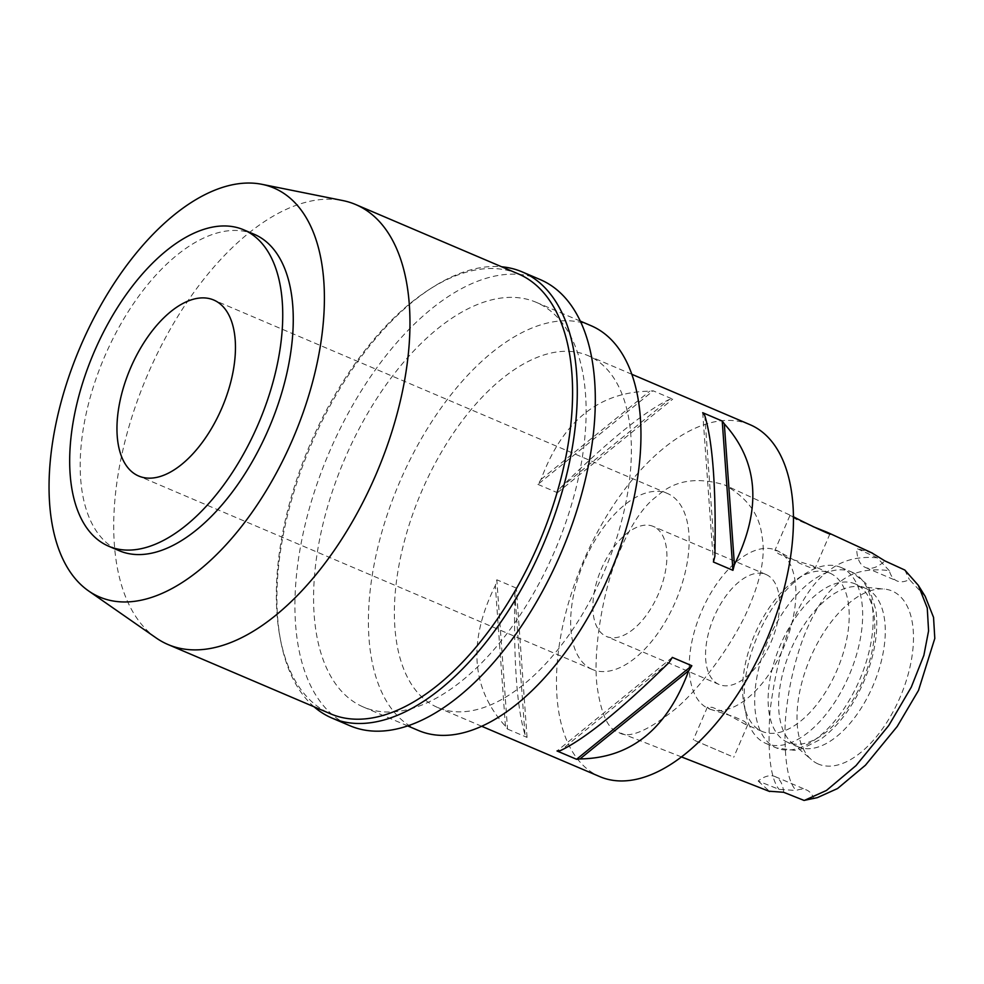 <?xml version="1.0" encoding="UTF-8"?>
<svg xmlns="http://www.w3.org/2000/svg" width="984" height="984" viewBox="0 0 984 984"><rect width="100%" height="100%" fill="white"/><g stroke="black" fill="none" stroke-linecap="round" stroke-linejoin="round"><path stroke-width="0.74" stroke-dasharray="4.92 3.69" d="M925.206 596.365L909.364 579.539A38.265 19.938 113.1 0 1 896.99 580.941A38.265 19.938 113.1 0 1 889.327 570.683C867.248 567.793 849.893 572.344 837.273 584.324C827.384 591.888 817.962 605.258 809.008 624.446C799.254 644.926 787.729 683.142 785.146 723.904C784.199 760.214 787.889 782.415 796.228 790.496A38.265 19.938 113.1 0 1 806.634 790.029A38.265 19.938 113.1 0 1 813.633 798.196L817.323 797.643M818.036 763.916A94.046 49.003 113.1 0 1 811.48 759.734A94.046 49.003 113.1 0 1 810.164 658.321A94.046 49.003 113.1 0 1 884.247 589.047A94.046 49.003 113.1 0 1 892.439 591.163A94.046 49.003 113.1 0 1 900.053 697.361A94.046 49.003 113.1 0 1 818.036 763.916M904.825 570.043L909.364 579.539M889.327 570.683L877.187 557.817L856.744 548.457A38.265 19.938 -66.9 0 0 865.44 567.485A38.265 19.938 -66.9 0 0 884.862 560.892M813.633 798.196L804.039 800.423M783.645 792.28A38.265 19.938 -66.9 0 0 775.084 776.585A38.265 19.938 -66.9 0 0 758.16 781.013L779.045 789.365L796.228 790.496M877.187 557.817C857.581 556.046 841.406 560.413 828.651 570.929C815.748 579.859 803.891 596.304 793.116 620.277C782.649 642.257 774.937 672.589 769.992 711.272C767.336 752.305 770.349 778.332 779.045 789.365M812.846 526.538L796.585 519.564L789.918 515.518L793.916 516.908L724.778 485.014C747.151 497.67 759.525 514.546 761.887 535.628C765.601 554.115 761.456 577.497 749.464 605.775C737.779 635.283 705.196 683.683 675.479 708.923C647.091 731.555 628.05 739.304 618.346 732.145C608.161 729.636 601.076 714.224 597.067 685.934C592.774 652.454 602.675 592.86 616.23 559.662C628.924 527.596 642.601 506.391 657.226 496.022C674.52 480.253 697.029 476.588 724.778 485.014M872.464 553.156L856.744 548.457M758.16 781.013L769.673 791.517M750.005 424.67A191.339 99.691 -66.9 0 0 583.524 560.966A191.339 99.691 -66.9 0 0 599.281 776.401A191.339 99.691 -66.9 0 0 599.92 776.671M681.494 756.93L618.346 732.145M437.203 707.299A191.339 99.691 113.1 0 1 421.447 491.852A191.339 99.691 113.1 0 1 587.928 355.568A191.339 99.691 113.1 0 1 588.567 355.839A191.339 99.691 113.1 0 1 604.324 571.274A191.339 99.691 113.1 0 1 437.843 707.57A191.339 99.691 113.1 0 1 437.203 707.299M507.523 729.07L527.055 737.397A191.339 99.691 113.1 0 1 524.964 734.568C516.871 707.717 513.513 660.805 514.866 593.819A191.339 99.691 113.1 0 1 516.342 588.1L496.809 579.785A191.339 99.691 -66.9 0 0 495.346 585.492C467.757 641.297 471.127 688.21 505.432 726.241A191.339 99.691 -66.9 0 0 507.523 729.07L496.809 579.785M537.904 484.374L557.436 492.701A191.339 99.691 113.1 0 1 560.56 487.72C608.247 440.82 644.483 411.41 669.255 399.516A191.339 99.691 113.1 0 1 672.724 399.147L653.191 390.82A191.339 99.691 -66.9 0 0 649.735 391.189C598.727 391.903 562.504 421.312 541.04 479.392A191.339 99.691 -66.9 0 0 537.904 484.374L653.191 390.82M590.978 325.667A220.035 114.636 -66.9 0 0 399.529 482.406A220.035 114.636 -66.9 0 0 417.647 730.153A220.035 114.636 -66.9 0 0 418.384 730.472M362.813 706.77A220.035 114.636 113.1 0 1 344.695 459.024A220.035 114.636 113.1 0 1 536.145 302.285A220.035 114.636 113.1 0 1 536.87 302.605A220.035 114.636 113.1 0 1 555.001 550.363A220.035 114.636 113.1 0 1 363.551 707.09A220.035 114.636 113.1 0 1 362.813 706.77M540.228 279.591A242.519 126.358 -66.9 0 0 329.222 452.345A242.519 126.358 -66.9 0 0 349.185 725.405A242.519 126.358 -66.9 0 0 349.997 725.761M314.044 706.783A242.519 126.358 113.1 0 1 280.797 641.445A242.519 126.358 113.1 0 1 431.484 288.041A242.519 126.358 113.1 0 1 501.643 266.775M518.26 273.86A239.161 124.611 -66.9 0 0 428.79 289.776A239.161 124.611 -66.9 0 0 280.194 638.296A239.161 124.611 -66.9 0 0 329.861 713.523A239.161 124.611 -66.9 0 0 330.661 713.867M156.247 638.001A239.161 124.611 113.1 0 1 147.219 375.654A239.161 124.611 113.1 0 1 342.752 200.552M254.179 234.278A172.003 89.618 -66.9 0 0 104.525 356.811A172.003 89.618 -66.9 0 0 118.683 550.486A172.003 89.618 -66.9 0 0 119.261 550.732M592.061 669.317A95.669 49.84 113.1 0 1 584.176 561.606A95.669 49.84 113.1 0 1 667.41 493.451A95.669 49.84 113.1 0 1 667.73 493.599A95.669 49.84 113.1 0 1 675.614 601.31A95.669 49.84 113.1 0 1 592.38 669.464A95.669 49.84 113.1 0 1 592.061 669.317M653.548 526.538A59.79 31.156 -66.9 0 0 653.339 526.452A59.79 31.156 -66.9 0 0 601.322 569.047A59.79 31.156 -66.9 0 0 606.242 636.377A59.79 31.156 -66.9 0 0 606.439 636.464A59.79 31.156 -66.9 0 0 658.468 593.869A59.79 31.156 -66.9 0 0 653.548 526.538M718.91 684.409A59.79 31.156 113.1 0 1 713.99 617.091A59.79 31.156 113.1 0 1 766.019 574.496A59.79 31.156 113.1 0 1 766.216 574.582A59.79 31.156 113.1 0 1 771.136 641.912A59.79 31.156 113.1 0 1 719.12 684.495A59.79 31.156 113.1 0 1 718.91 684.409M708.505 708.578A86.1 44.858 -66.9 0 0 708.8 708.701A86.1 44.858 -66.9 0 0 783.707 647.361A86.1 44.858 -66.9 0 0 776.622 550.425A86.1 44.858 -66.9 0 0 776.339 550.29A86.1 44.858 -66.9 0 0 701.42 611.63A86.1 44.858 -66.9 0 0 708.505 708.578M710.018 709.218L734.064 716.733L744.384 721.346L747.803 724.581L744.568 723.941L722.883 711.666L712.231 707.311L707.385 707.176L710.018 709.218M829.955 573.155A86.1 44.858 113.1 0 1 837.04 670.104A86.1 44.858 113.1 0 1 762.133 731.432A86.1 44.858 113.1 0 1 761.837 731.309A86.1 44.858 113.1 0 1 743.966 704.236A86.1 44.858 113.1 0 1 797.458 578.764A86.1 44.858 113.1 0 1 829.66 573.032A86.1 44.858 113.1 0 1 829.955 573.155M812.673 565.788L815.306 567.829L810.447 567.694L799.783 563.34L778.123 551.065L774.888 550.425L778.319 553.672L788.651 558.285L812.673 565.788M730.792 755.933L693.302 739.857L730.792 755.933M841.246 567.571A95.669 49.84 -66.9 0 0 840.926 567.436A95.669 49.84 -66.9 0 0 805.146 573.795A95.669 49.84 -66.9 0 0 745.7 713.216A95.669 49.84 -66.9 0 0 765.564 743.301A95.669 49.84 -66.9 0 0 765.884 743.437A95.669 49.84 -66.9 0 0 849.13 675.295A95.669 49.84 -66.9 0 0 841.246 567.571M855.49 584.041A86.1 44.858 -66.9 0 0 855.207 583.918A86.1 44.858 -66.9 0 0 780.287 645.258A86.1 44.858 -66.9 0 0 787.385 742.194A86.1 44.858 -66.9 0 0 787.667 742.33A86.1 44.858 -66.9 0 0 862.587 680.989A86.1 44.858 -66.9 0 0 855.49 584.041M866.006 588.53A86.1 44.858 113.1 0 1 873.103 685.479A86.1 44.858 113.1 0 1 798.184 746.807A86.1 44.858 113.1 0 1 797.901 746.684A86.1 44.858 113.1 0 1 791.886 742.871A86.1 44.858 113.1 0 1 790.681 650.018A86.1 44.858 113.1 0 1 858.515 586.599A86.1 44.858 113.1 0 1 865.723 588.407A86.1 44.858 113.1 0 1 866.006 588.53M702.699 412.702L713.4 561.999M704.778 415.531L714.876 556.28M672.318 657.398L557.018 750.964M669.181 662.38L560.486 750.595M524.964 734.568L514.866 593.819M527.055 737.397L516.342 588.1M505.432 726.241L495.346 585.492M560.56 487.72L669.255 399.516M557.436 492.701L672.724 399.147M541.04 479.392L649.735 391.189M851.763 572.061A95.669 49.84 113.1 0 1 859.647 679.772A95.669 49.84 113.1 0 1 776.401 747.926A95.669 49.84 113.1 0 1 776.081 747.779A95.669 49.84 113.1 0 1 768.209 640.067A95.669 49.84 113.1 0 1 851.443 571.925A95.669 49.84 113.1 0 1 851.763 572.061M865.44 567.485L896.99 580.941M775.084 776.585L806.634 790.029M631.802 374.277L587.928 355.568M481.717 726.278L437.843 707.57M580.289 321.104L536.145 302.285M407.696 725.921L363.551 707.09M280.194 638.296L280.797 641.445M428.79 289.776L431.484 288.041M667.41 493.451L213.725 300.022M592.38 669.464L138.683 476.022M766.019 574.496L653.339 526.452M719.12 684.495L606.439 636.464M762.133 731.432L744.851 724.064M710.3 709.341L708.8 708.701M747.803 724.581L733.72 757.262M707.385 707.176L693.302 739.857M829.66 573.032L812.378 565.665M777.84 550.942L776.339 550.29M789.918 515.518L774.888 550.425M829.967 533.795L815.306 567.829M743.966 704.236L745.7 713.216M797.458 578.764L805.146 573.795M840.926 567.436L851.849 572.098L865.625 583.168L869.573 589.391L875.908 609.982C878.626 631.925 874.678 655.615 864.063 681.076C853.03 706.537 838.614 725.909 820.804 739.218L801.849 748.824L794.555 750.337L776.401 747.926L765.884 743.437M798.184 746.807L787.667 742.33M865.723 588.407L855.207 583.918M791.886 742.871L811.48 759.734M858.515 586.599L884.247 589.047"/><path stroke-width="1.48" d="M768.947 791.21L783.645 792.28L804.039 800.423L817.323 797.643L837.544 788.541L865.44 765.208L897.187 726.512L918.502 690.424L934.8 638.419L933.545 617.386L925.206 596.365L918.318 585.332L904.825 570.043L884.862 560.892L871.627 552.774M804.58 800.312L826.437 790.472L856.043 765.577L888.798 725.466L911.282 687.164L923.865 655.356L928.576 630.904L927.26 608.038L918.318 585.332M793.006 516.502C804.937 523.094 841.234 539.859 827.126 532.246L812.846 526.538M481.717 726.278L599.92 776.671A191.339 99.691 -66.9 0 0 766.401 640.387A191.339 99.691 -66.9 0 0 750.644 424.953A191.339 99.691 -66.9 0 0 750.005 424.67L631.802 374.277M734.408 564.607A191.339 99.691 113.1 0 1 732.932 570.326L713.4 561.999A191.339 99.691 -66.9 0 0 714.876 556.28C716.229 489.306 712.871 442.394 704.778 415.531A191.339 99.691 -66.9 0 0 702.699 412.702L722.219 421.029A191.339 99.691 113.1 0 1 724.31 423.858C758.615 461.89 761.985 508.814 734.408 564.607L724.31 423.858M580.006 758.922A191.339 99.691 113.1 0 1 576.55 759.291L557.018 750.964A191.339 99.691 -66.9 0 0 560.486 750.595C585.259 738.689 621.494 709.292 669.181 662.38A191.339 99.691 -66.9 0 0 672.318 657.398L691.838 665.725A191.339 99.691 113.1 0 1 688.714 670.707C667.25 728.8 631.015 758.197 580.006 758.922L688.714 670.707M407.696 725.921L418.384 730.472A220.035 114.636 -66.9 0 0 609.834 573.733A220.035 114.636 -66.9 0 0 591.716 325.987A220.035 114.636 -66.9 0 0 590.978 325.667L580.289 321.104M331.977 718.074L349.997 725.761A242.519 126.358 -66.9 0 0 561.015 553.008A242.519 126.358 -66.9 0 0 541.04 279.948A242.519 126.358 -66.9 0 0 540.228 279.591L522.197 271.904A242.519 126.358 113.1 0 1 523.008 272.26A242.519 126.358 113.1 0 1 542.983 545.321A242.519 126.358 113.1 0 1 331.977 718.074A242.519 126.358 113.1 0 1 331.165 717.717A242.519 126.358 113.1 0 1 314.044 706.783M501.643 266.775A242.519 126.358 113.1 0 1 522.197 271.904M168.03 644.532L330.661 713.867A239.161 124.611 -66.9 0 0 538.752 543.512A239.161 124.611 -66.9 0 0 519.06 274.216A239.161 124.611 -66.9 0 0 518.26 273.86L355.642 204.524A239.161 124.611 113.1 0 1 356.442 204.869A239.161 124.611 113.1 0 1 376.134 474.165A239.161 124.611 113.1 0 1 168.03 644.532A239.161 124.611 113.1 0 1 167.243 644.188A239.161 124.611 113.1 0 1 156.247 638.001L88.572 590.917A222.298 115.817 113.1 0 1 80.184 347.081A222.298 115.817 113.1 0 1 261.941 184.315A222.298 115.817 113.1 0 1 274.647 188.338A222.298 115.817 113.1 0 1 292.654 439.356A222.298 115.817 113.1 0 1 98.794 596.673A222.298 115.817 113.1 0 1 88.572 590.917M261.941 184.315L342.752 200.552A239.161 124.611 113.1 0 1 355.642 204.524M108.744 546.255L119.261 550.732A172.003 89.618 -66.9 0 0 268.927 428.212A172.003 89.618 -66.9 0 0 254.758 234.524A172.003 89.618 -66.9 0 0 254.179 234.278L243.663 229.801A172.003 89.618 113.1 0 1 244.241 230.047A172.003 89.618 113.1 0 1 258.411 423.723A172.003 89.618 113.1 0 1 108.744 546.255A172.003 89.618 113.1 0 1 108.166 545.997A172.003 89.618 113.1 0 1 94.009 352.321A172.003 89.618 113.1 0 1 243.663 229.801M214.045 300.157A95.669 49.84 -66.9 0 0 213.725 300.022A95.669 49.84 -66.9 0 0 130.491 368.164A95.669 49.84 -66.9 0 0 138.363 475.887A95.669 49.84 -66.9 0 0 138.683 476.022A95.669 49.84 -66.9 0 0 221.929 407.88A95.669 49.84 -66.9 0 0 214.045 300.157M829.967 533.795L827.126 532.246M722.219 421.029L732.932 570.326M691.838 665.725L576.55 759.291M769.673 791.517L681.494 756.93M872.464 553.156L827.913 532.602"/></g></svg>
